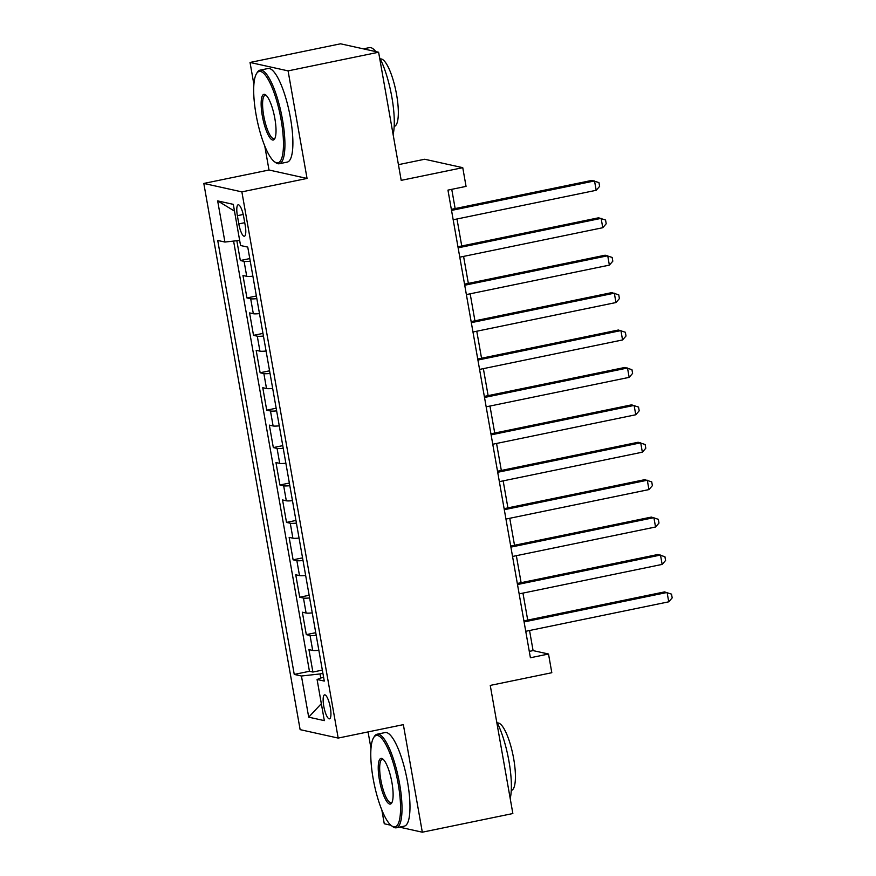 <?xml version="1.0" encoding="UTF-8"?>
<svg xmlns="http://www.w3.org/2000/svg" width="876" height="876" viewBox="0 0 876 876"><rect width="100%" height="100%" fill="white"/><g stroke="black" fill="none" stroke-linecap="round" stroke-linejoin="round"><path stroke-width="1.31" d="M330.329 707.578A12.231 3.099 -101.6 0 0 324.569 694.865A12.231 3.099 -101.6 0 0 323.748 706.122A12.231 3.099 -101.6 0 0 329.507 718.824A12.231 3.099 -101.6 0 0 330.329 707.578M368.073 731.92L370.975 748.378M381.837 809.95L384.268 823.768L390.882 825.236M203.812 183.445L300.129 729.642L338.18 738.074L241.875 191.877L203.812 183.445L268.998 170.01L307.049 178.441L288.084 70.879L250.032 62.459L253.887 84.337M264.749 145.898L268.998 170.01M250.032 62.459L340.556 43.8L378.607 52.232L401.197 180.357L462.758 167.677L424.707 159.246L398.438 164.666M399.489 827.141L422.32 832.2L512.854 813.541L490.253 685.415L551.814 672.724L548.518 654.022L533.09 650.605L529.542 630.512M288.084 70.879L378.607 52.232M236.838 240.714L240.331 260.522L249.78 258.584M252.879 276.192A15.286 1.664 170 0 1 246.725 276.323L242.97 275.491L246.933 297.939L256.372 295.989M259.482 313.608A15.286 1.664 -10 0 1 253.328 313.728L249.572 312.896L253.525 335.344L262.975 333.406M266.074 351.024A15.286 1.664 -10 0 1 259.92 351.145L256.164 350.312L260.128 372.76L269.567 370.811M272.677 388.429A15.286 1.664 -10 0 1 266.512 388.55L262.767 387.729L266.72 410.165L276.159 408.227M279.269 425.845A15.286 1.664 -10 0 1 273.115 425.966L269.359 425.134L273.323 447.581L282.762 445.632M285.872 463.251A15.286 1.664 -10 0 1 279.707 463.382L275.962 462.55L279.915 484.997L289.354 483.048M292.464 500.667A15.286 1.664 -10 0 1 286.31 500.787L282.554 499.955L286.507 522.403L295.957 520.453M299.055 538.072A15.286 1.664 -10 0 1 292.902 538.203L289.146 537.371L293.11 559.819L302.548 557.87M305.658 575.488A15.286 1.664 -10 0 1 299.504 575.609L295.749 574.776L299.701 597.224L309.151 595.275M312.25 612.893A15.286 1.664 -10 0 1 306.096 613.025L302.34 612.193L306.304 634.64L315.743 632.691M462.758 167.677L466.054 186.38L447.954 190.114L530.407 657.756L548.518 654.022M237.374 215.682L238.819 223.917A11.848 3 -101.6 0 0 244.404 236.224A11.848 3 -101.6 0 0 245.203 225.329L243.747 217.095A11.848 3 -101.6 0 0 238.173 204.787A11.848 3 -101.6 0 0 237.374 215.682L243.21 214.478M323.562 677.038L317.079 679.48L324.273 681.068L247.755 247.098L240.55 245.51L233.301 204.36L217.664 200.889L224.924 242.05L217.719 240.451L294.248 674.421L301.443 676.009L320.036 673.94L320.769 678.09M317.079 679.48L324.328 720.63L308.702 717.17L301.443 676.009M250.24 261.234A15.286 1.664 170 0 1 244.086 261.355L240.331 260.522M233.596 241.075L309.447 671.29L312.896 672.045L322.335 670.096M318.853 650.31A15.286 1.664 -10 0 1 312.688 650.43L308.943 649.598L312.896 672.045M316.214 635.341A15.286 1.664 170 0 1 310.049 635.472L306.304 634.64M309.611 597.936A15.286 1.664 170 0 1 303.457 598.056L299.701 597.224M303.019 560.52A15.286 1.664 170 0 1 296.865 560.651L293.11 559.819M296.416 523.114A15.286 1.664 170 0 1 290.263 523.235L286.507 522.403M289.825 485.698A15.286 1.664 170 0 1 283.671 485.819L279.915 484.997M283.233 448.293A15.286 1.664 170 0 1 277.068 448.413L273.323 447.581M276.63 410.877A15.286 1.664 170 0 1 270.476 410.997L266.72 410.165M270.038 373.461A15.286 1.664 170 0 1 263.873 373.592L260.128 372.76M263.435 336.055A15.286 1.664 170 0 1 257.281 336.176L253.525 335.344M256.843 298.639A15.286 1.664 170 0 1 250.689 298.771L246.933 297.939M307.049 178.441L241.875 191.877M422.32 832.2L403.354 724.638L338.18 738.074M527.713 620.098L522.95 593.096M521.111 582.682L516.347 555.691M514.519 545.277L509.755 518.274M507.916 507.861L503.163 480.869M501.324 470.456L496.561 443.453M494.721 433.04L489.969 406.048M488.129 395.634L483.366 368.632M481.537 358.218L476.774 331.216M474.934 320.802L470.171 293.81M468.342 283.397L463.579 256.394M461.74 245.981L456.987 218.989M455.148 208.576L451.753 189.326M322.915 673.348L320.036 673.94M529.29 651.383L533.09 650.605M239.652 240.407L224.924 242.05M309.447 671.29L294.248 674.421M234.483 211.105L217.664 200.889M308.702 717.17L321.339 703.669M451.534 210.415L594.53 180.949L596.184 190.3L453.188 219.766M451.348 209.353L591.957 180.379L598.965 182.613L599.622 186.358L596.184 190.3M281.13 119.946A46.625 11.804 -101.6 0 0 256.471 73.715A46.625 11.804 -101.6 0 0 256.033 114.395A46.625 11.804 -101.6 0 0 274.637 161.863A46.625 11.804 -101.6 0 0 281.13 119.946M256.471 73.715L257.259 72.423A47.775 12.089 78.4 0 1 260.03 70.157A47.775 12.089 78.4 0 1 282.521 119.793A47.775 12.089 78.4 0 1 279.313 163.735A47.775 12.089 78.4 0 1 275.874 162.739L274.637 161.863M274.856 118.556A23.313 5.902 78.4 0 1 274.637 138.89A23.313 5.902 78.4 0 1 262.307 115.785A23.313 5.902 78.4 0 1 265.548 94.827A23.313 5.902 78.4 0 1 274.856 118.556M266.195 95.364A22.163 5.606 -101.6 0 0 265.187 95.232A22.163 5.606 -101.6 0 0 263.698 115.621A22.163 5.606 -101.6 0 0 274.144 138.66A22.163 5.606 -101.6 0 0 275.009 138.145M363.387 48.859L369.376 47.622A47.775 12.089 78.4 0 1 375.804 51.607M379.549 57.564A47.775 12.089 78.4 0 1 391.879 97.258A47.775 12.089 78.4 0 1 393.116 134.499M380.293 59.031L380.403 59.01A34.394 8.705 78.4 0 1 396.609 94.739A34.394 8.705 78.4 0 1 394.288 126.385L394.178 126.407M260.03 70.157L267.99 68.514A47.775 12.089 78.4 0 1 290.493 118.151A47.775 12.089 78.4 0 1 287.273 162.093L279.313 163.735M398.219 783.998A46.625 11.804 -101.6 0 0 373.559 737.767A46.625 11.804 -101.6 0 0 373.121 778.435A46.625 11.804 -101.6 0 0 391.725 825.915A46.625 11.804 -101.6 0 0 398.219 783.998M373.559 737.767L374.348 736.475A47.775 12.089 78.4 0 1 377.118 734.208A47.775 12.089 78.4 0 1 399.609 783.845A47.775 12.089 78.4 0 1 396.401 827.776A47.775 12.089 78.4 0 1 392.963 826.791L391.725 825.915M391.944 782.607A23.313 5.902 78.4 0 1 391.725 802.942A23.313 5.902 78.4 0 1 379.396 779.826A23.313 5.902 78.4 0 1 382.637 758.868A23.313 5.902 78.4 0 1 391.944 782.607M383.283 759.404A22.163 5.606 -101.6 0 0 382.286 759.284A22.163 5.606 -101.6 0 0 380.786 779.673A22.163 5.606 -101.6 0 0 391.233 802.701A22.163 5.606 -101.6 0 0 392.098 802.197M496.637 721.616A47.775 12.089 78.4 0 1 508.967 761.31A47.775 12.089 78.4 0 1 510.204 798.54M497.393 723.072L497.491 723.05A34.394 8.705 78.4 0 1 513.697 758.791A34.394 8.705 78.4 0 1 511.376 790.426L511.277 790.448M377.118 734.208L385.079 732.566A47.775 12.089 78.4 0 1 407.581 782.202A47.775 12.089 78.4 0 1 404.362 826.134L396.401 827.776M458.126 247.831L601.122 218.365L602.776 227.716L459.78 257.183M457.94 246.769L598.56 217.796L605.557 220.029L606.214 223.763L602.776 227.716M464.729 285.237L607.725 255.77L609.367 265.121L466.371 294.588M464.543 284.174L605.152 255.201L612.149 257.435L612.817 261.179L609.367 265.121M471.321 322.653L614.317 293.186L615.97 302.538L472.974 332.004M471.135 321.591L611.744 292.617L618.752 294.851L619.409 298.585L615.97 302.538M477.924 360.058L620.92 330.591L622.562 339.943L479.566 369.42M477.738 359.007L618.346 330.022L625.344 332.256L626.012 336.001L622.562 339.943M484.516 397.474L627.512 368.008L629.165 377.359L486.169 406.825M484.329 396.412L624.938 367.438L631.946 369.672L632.603 373.406L629.165 377.359M491.108 434.879L634.115 405.413L635.757 414.764L492.761 444.241M490.921 433.828L631.541 404.843L638.538 407.077L639.195 410.822L635.757 414.764M497.71 472.295L640.706 442.829L642.36 452.18L499.364 481.647M497.524 471.233L638.133 442.26L645.141 444.493L645.798 448.227L642.36 452.18M504.302 509.712L647.298 480.234L648.952 489.585L505.956 519.063M504.116 508.649L644.736 479.665L651.733 481.899L652.39 485.643L648.952 489.585M510.905 547.117L653.901 517.65L655.544 527.002L512.548 556.468M510.719 546.055L651.328 517.081L658.325 519.315L658.993 523.06L655.544 527.002M517.497 584.533L660.493 555.055L662.147 564.407L519.15 593.884M517.311 583.471L657.92 554.486L664.928 556.72L665.585 560.465L662.147 564.407M524.1 621.938L667.096 592.472L668.738 601.823L525.742 631.289M523.914 620.876L664.523 591.902L671.52 594.136L672.188 597.881L668.738 601.823M246.725 276.323L244.086 261.355M312.688 650.43L310.049 635.472M306.096 613.025L303.457 598.056M299.504 575.609L296.865 560.651M292.902 538.203L290.263 523.235M286.31 500.787L283.671 485.819M279.707 463.382L277.068 448.413M273.115 425.966L270.476 410.997M266.512 388.55L263.873 373.592M259.92 351.145L257.281 336.176M253.328 313.728L250.689 298.771M244.732 222.69L238.819 223.917"/></g></svg>

